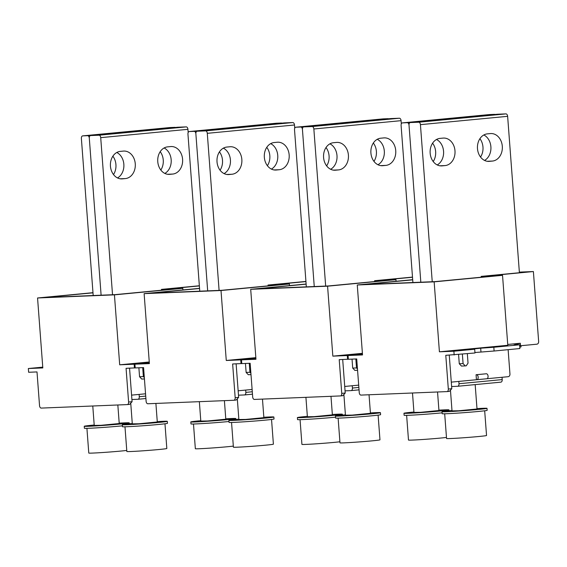 <?xml version="1.0" encoding="UTF-8"?>
<svg xmlns="http://www.w3.org/2000/svg" width="567" height="567" viewBox="0 0 567 567"><rect width="100%" height="100%" fill="white"/><g stroke="black" fill="none" stroke-linecap="round" stroke-linejoin="round"><path stroke-width="0.85" d="M233.328 446.101A20.051 0.532 175.7 0 1 227.523 446.725A20.051 0.532 175.7 0 1 206.523 448.355A20.051 0.532 175.7 0 1 195.346 448.724L193.489 424.01M339.902 441.771A20.051 0.532 175.7 0 1 334.091 442.395A20.051 0.532 175.7 0 1 313.09 444.025A20.051 0.532 175.7 0 1 301.92 444.393L300.063 419.679M446.47 437.433A20.051 0.532 175.7 0 1 440.665 438.057A20.051 0.532 175.7 0 1 419.665 439.694A20.051 0.532 175.7 0 1 408.488 440.056L406.631 415.349M271.536 419.46L273.4 444.167A20.051 0.532 175.7 0 1 265.583 445.18A20.051 0.532 175.7 0 1 244.583 446.81A20.051 0.532 175.7 0 1 233.406 447.179L231.549 422.465M378.111 415.122L379.968 439.836A20.051 0.532 175.7 0 1 372.158 440.842A20.051 0.532 175.7 0 1 351.15 442.48A20.051 0.532 175.7 0 1 339.98 442.841L338.123 418.134M484.679 410.791L486.543 435.506A20.051 0.532 175.7 0 1 478.725 436.512A20.051 0.532 175.7 0 1 457.725 438.149A20.051 0.532 175.7 0 1 446.555 438.511L444.691 413.797M225.772 418.807A22.56 0.595 175.7 0 1 235.808 418.545A22.56 0.595 175.7 0 1 227.013 419.679A22.56 0.595 175.7 0 1 203.39 421.515A22.56 0.595 175.7 0 1 190.817 421.926A22.56 0.595 175.7 0 1 199.612 420.792A22.56 0.595 175.7 0 1 200.782 420.686M228.962 421.501A22.56 0.595 175.7 0 1 227.169 421.678A22.56 0.595 175.7 0 1 203.539 423.514A22.56 0.595 175.7 0 1 190.973 423.925L190.817 421.926M225.801 419.19L207.522 420.983L200.81 421.068M332.347 414.47A22.56 0.595 175.7 0 1 342.376 414.215A22.56 0.595 175.7 0 1 333.587 415.349A22.56 0.595 175.7 0 1 309.958 417.184A22.56 0.595 175.7 0 1 297.392 417.596A22.56 0.595 175.7 0 1 306.18 416.462A22.56 0.595 175.7 0 1 307.349 416.355M335.536 417.17A22.56 0.595 175.7 0 1 333.736 417.347A22.56 0.595 175.7 0 1 310.114 419.183A22.56 0.595 175.7 0 1 297.54 419.594L297.392 417.596M332.375 414.86L314.097 416.653L307.378 416.738M438.915 410.139A22.56 0.595 175.7 0 1 448.951 409.884A22.56 0.595 175.7 0 1 440.155 411.018A22.56 0.595 175.7 0 1 416.532 412.854A22.56 0.595 175.7 0 1 403.959 413.265A22.56 0.595 175.7 0 1 412.755 412.131A22.56 0.595 175.7 0 1 413.924 412.018M442.111 412.84A22.56 0.595 175.7 0 1 440.311 413.017A22.56 0.595 175.7 0 1 416.681 414.853A22.56 0.595 175.7 0 1 404.115 415.264L403.959 413.265M438.943 410.529L420.664 412.322L413.953 412.407M263.832 417.255A22.56 0.595 175.7 0 1 273.868 417A22.56 0.595 175.7 0 1 265.08 418.134A22.56 0.595 175.7 0 1 241.45 419.97A22.56 0.595 175.7 0 1 228.884 420.381A22.56 0.595 175.7 0 1 237.672 419.247A22.56 0.595 175.7 0 1 238.842 419.141M273.868 417L274.017 418.999A22.56 0.595 175.7 0 1 265.228 420.133A22.56 0.595 175.7 0 1 241.599 421.968A22.56 0.595 175.7 0 1 229.033 422.38L228.884 420.381M263.861 417.645L245.589 419.438L238.87 419.523M370.407 412.925A22.56 0.595 175.7 0 1 380.436 412.67A22.56 0.595 175.7 0 1 371.647 413.804A22.56 0.595 175.7 0 1 348.025 415.639A22.56 0.595 175.7 0 1 335.451 416.05A22.56 0.595 175.7 0 1 344.247 414.916A22.56 0.595 175.7 0 1 345.409 414.803M380.436 412.67L380.592 414.668A22.56 0.595 175.7 0 1 371.796 415.802A22.56 0.595 175.7 0 1 348.173 417.638A22.56 0.595 175.7 0 1 335.6 418.049L335.451 416.05M370.435 413.315L352.157 415.108L345.445 415.193M476.975 408.594A22.56 0.595 175.7 0 1 487.01 408.332A22.56 0.595 175.7 0 1 478.222 409.466A22.56 0.595 175.7 0 1 454.592 411.302A22.56 0.595 175.7 0 1 442.026 411.713A22.56 0.595 175.7 0 1 450.815 410.579A22.56 0.595 175.7 0 1 451.984 410.473M487.01 408.332L487.159 410.331A22.56 0.595 175.7 0 1 478.371 411.465A22.56 0.595 175.7 0 1 454.741 413.3A22.56 0.595 175.7 0 1 442.175 413.712L442.026 411.713M477.003 408.977L458.731 410.77L452.012 410.862M305.925 281.43L268.035 285.052L283.259 284.428L221.81 290.297L150.255 293.203L199.556 288.497M233.944 400.252L236.163 400.04L238.643 397.375L236.12 363.837M241.769 363.56L232.64 363.979L235.177 397.701A2.509 1.524 84.5 0 1 233.895 400.259A2.509 1.524 84.5 0 1 233.838 400.267L147.824 403.761A2.509 1.524 84.5 0 1 146.116 401.323L143.579 367.593L135.201 367.933L134.925 364.191L149.327 362.816M245.454 363.454L246.128 372.42L248.303 374.73L251.004 374.617M250.905 373.292L249.941 372.264L246.128 372.42M249.26 363.298L249.941 372.264M255.894 358.436L240.734 359.889L241.01 363.631M134.925 364.191L149.383 363.603L144.124 293.642L199.549 288.355M240.734 359.889L226.268 360.477L221.01 290.517L289.39 283.989L289.51 285.605M226.268 360.477L255.837 357.649M305.939 281.579L274.166 284.613L289.39 283.989M268.035 285.052L268.092 285.881M221.01 290.517L144.124 293.642M238.147 390.798L252.117 389.458M236.163 400.04L233.895 400.259M412.5 277.1L374.603 280.715L389.827 280.098L328.385 285.966L256.83 288.872L306.13 284.166M340.512 395.922L342.737 395.709L345.218 393.037L342.695 359.499M348.344 359.23L339.215 359.641L341.745 393.37A2.509 1.524 84.5 0 1 340.462 395.929A2.509 1.524 84.5 0 1 340.413 395.929L254.392 399.43A2.509 1.524 84.5 0 1 252.684 396.992L250.146 363.263L241.776 363.603L241.492 359.854L255.894 358.479M352.029 359.124L352.702 368.089L354.871 370.393L357.571 370.286M357.472 368.961L356.508 367.933L352.702 368.089M355.835 358.968L356.508 367.933M362.469 354.106L347.302 355.552L347.585 359.301M241.492 359.854L255.958 359.265L250.699 289.312L306.116 284.024M347.302 355.552L332.843 356.14L327.577 286.186L395.957 279.659L396.085 281.275M332.843 356.14L362.405 353.319M412.507 277.242L380.733 280.275L395.957 279.659M374.603 280.715L374.667 281.544M327.577 286.186L250.699 289.312M344.722 386.46L358.691 385.128M342.737 395.709L340.462 395.929M519.365 272.309L527.26 271.983L481.177 276.384L496.401 275.768L434.953 281.629L363.404 284.542L412.705 279.836M447.087 391.591L449.312 391.379L451.786 388.707L449.262 355.169M476.45 374.716L476.067 374.73L476.443 379.727L476.826 379.713A2.509 1.524 -95.5 0 0 476.875 379.713A2.509 1.524 -95.5 0 0 478.158 377.112A2.509 1.524 -95.5 0 0 476.45 374.716L486.358 373.766L476.067 374.73M476.925 379.706L486.734 378.763A2.509 1.524 -95.5 0 0 486.784 378.763A2.509 1.524 -95.5 0 0 488.067 376.162A2.509 1.524 -95.5 0 0 486.358 373.766M362.469 354.148L348.067 355.523L348.344 359.272L356.721 358.932L359.258 392.662A2.509 1.524 84.5 0 0 360.966 395.093L446.987 391.599A2.509 1.524 84.5 0 0 447.037 391.599A2.509 1.524 84.5 0 0 448.32 389.04L445.782 355.311L474.969 352.986L474.685 349.237L470.086 349.336L480.681 348.202L493.822 347.259L494.105 351.008L474.933 352.525M519.776 347.224L521.059 346.869L520.967 345.707M494.105 351.008L519.875 348.549L519.592 344.8L493.822 347.259M467.328 353.709L468.037 363.128L466.244 365.814L465.252 365.906L463.083 363.596L459.277 363.752L461.446 366.062L465.252 365.906M462.374 354.184L463.083 363.596M458.583 354.545L459.277 363.752M474.685 349.237L453.876 351.221L439.411 351.809L507.791 345.282L502.532 275.328L487.308 275.945L533.391 271.543L538.65 341.497A2.509 1.992 87.7 0 1 536.857 344.19L520.506 345.75L520.315 343.248L513.879 345.034L519.592 344.8M453.876 351.221L454.16 354.97M348.067 355.523L362.526 354.935L357.267 284.981L412.691 279.687M439.411 351.809L434.152 281.856L502.532 275.328M520.315 343.248L507.727 344.452M533.391 271.543L519.351 272.117M481.177 276.384L481.234 277.213M434.152 281.856L357.267 284.981M486.982 378.721L508.16 376.701A2.509 1.992 87.7 0 0 509.953 374.014L508.124 349.669M451.297 382.13L476.443 379.727M449.312 391.379L447.037 391.599M432.586 143.196A13.785 10.943 -92.3 0 1 433.216 161.552M436.505 139.489A13.785 10.943 -92.3 0 1 443.607 152.076A13.785 10.943 -92.3 0 1 437.221 164.94A13.785 10.943 -92.3 0 0 443.607 152.076A13.785 10.943 -92.3 0 0 436.505 139.489M479.909 138.674A13.785 10.943 -92.3 0 1 480.54 157.038M483.828 134.974A13.785 10.943 -92.3 0 1 490.93 147.555A13.785 10.943 -92.3 0 1 484.544 160.418A13.785 10.943 -92.3 0 0 490.93 147.555A13.785 10.943 -92.3 0 0 483.828 134.974M412.904 282.529L401.096 125.442A2.509 1.524 -95.5 0 1 402.379 122.883A2.509 1.524 -95.5 0 1 402.428 122.883L407.297 122.685A2.509 1.524 -95.5 0 1 409.013 125.123A2.509 1.524 84.5 0 1 410.295 122.564A2.509 1.524 84.5 0 1 410.345 122.557L418.715 122.217A2.509 1.524 84.5 0 1 420.431 124.655L507.635 116.327L519.4 272.734M495.019 114.47A2.509 1.524 84.5 0 0 494.509 114.357L489.64 114.555A2.509 1.524 -95.5 0 0 489.59 114.555A2.509 1.524 -95.5 0 0 489.541 114.562M420.82 282.21L409.013 125.123L420.82 282.21M451.623 386.524L457.661 386.276A2.509 1.524 84.5 0 0 457.711 386.276L500.923 382.144A2.509 1.524 84.5 0 1 500.867 382.151L457.76 386.269M458.823 381.414L458.994 383.717A2.509 1.524 84.5 0 1 457.711 386.276M458.994 383.717L502.206 379.592A2.509 1.524 84.5 0 1 500.923 382.144M432.238 281.742L420.431 124.655M502.206 379.592L502.029 377.282M490.37 133.578L487.351 133.869A13.785 10.943 87.7 0 0 477.464 148.348A13.785 10.943 87.7 0 0 488.945 161.382A13.785 10.943 87.7 0 0 489.413 161.347L492.439 161.063A13.785 10.943 87.7 0 0 502.327 146.577A13.785 10.943 87.7 0 0 490.845 133.55A13.785 10.943 87.7 0 0 490.37 133.578M440.027 138.383A13.785 10.943 87.7 0 0 430.14 152.87A13.785 10.943 87.7 0 0 441.622 165.897A13.785 10.943 87.7 0 0 442.09 165.869L445.116 165.578A13.785 10.943 87.7 0 0 455.003 151.098A13.785 10.943 87.7 0 0 443.522 138.065A13.785 10.943 87.7 0 0 443.047 138.1L440.027 138.383M418.715 122.217L505.927 113.889L497.557 114.236A2.509 1.524 -95.5 0 0 497.507 114.236A2.509 1.524 -95.5 0 0 497.457 114.243M505.927 113.889A2.509 1.524 84.5 0 1 507.635 116.327M326.018 147.526A13.785 10.943 -92.3 0 1 326.642 165.89M329.93 143.827A13.785 10.943 -92.3 0 1 337.032 156.407A13.785 10.943 -92.3 0 1 330.646 169.271A13.785 10.943 -92.3 0 0 337.032 156.407A13.785 10.943 -92.3 0 0 329.93 143.827M373.341 143.012A13.785 10.943 -92.3 0 1 373.965 161.368M377.253 139.305A13.785 10.943 -92.3 0 1 384.355 151.885A13.785 10.943 -92.3 0 1 377.969 164.756A13.785 10.943 -92.3 0 0 384.355 151.885A13.785 10.943 -92.3 0 0 377.253 139.305M306.336 286.859L294.521 129.772A2.509 1.524 -95.5 0 1 295.804 127.221A2.509 1.524 -95.5 0 1 295.854 127.214L300.73 127.015A2.509 1.524 -95.5 0 1 302.438 129.453A2.509 1.524 84.5 0 1 303.721 126.895A2.509 1.524 84.5 0 1 303.77 126.895L312.148 126.554A2.509 1.524 84.5 0 1 313.856 128.985L401.067 120.665L401.308 123.868M388.445 118.808A2.509 1.524 84.5 0 0 387.941 118.687L383.065 118.886A2.509 1.524 -95.5 0 0 383.016 118.893A2.509 1.524 -95.5 0 0 382.966 118.9M314.253 286.541L302.438 129.453L314.253 286.541M345.055 390.854L351.093 390.606A2.509 1.524 84.5 0 0 351.143 390.606L359.046 389.848L351.193 390.599M352.249 385.744L352.426 388.048A2.509 1.524 84.5 0 1 351.143 390.606M325.671 286.073L313.856 128.985M383.795 137.909L380.776 138.199A13.785 10.943 87.7 0 0 370.889 152.686A13.785 10.943 87.7 0 0 382.371 165.713A13.785 10.943 87.7 0 0 382.845 165.684L385.865 165.394A13.785 10.943 87.7 0 0 395.752 150.907A13.785 10.943 87.7 0 0 384.27 137.88A13.785 10.943 87.7 0 0 383.795 137.909M333.453 142.721A13.785 10.943 87.7 0 0 323.566 157.201A13.785 10.943 87.7 0 0 335.047 170.235A13.785 10.943 87.7 0 0 335.522 170.199L338.542 169.916A13.785 10.943 87.7 0 0 348.429 155.429A13.785 10.943 87.7 0 0 336.947 142.395A13.785 10.943 87.7 0 0 336.472 142.43L333.453 142.721M312.148 126.554L399.359 118.227L390.982 118.567A2.509 1.524 -95.5 0 0 390.932 118.567A2.509 1.524 -95.5 0 0 390.883 118.574M399.359 118.227A2.509 1.524 84.5 0 1 401.067 120.665M219.443 151.864A13.785 10.943 -92.3 0 1 220.074 170.22M223.355 148.157A13.785 10.943 -92.3 0 1 230.464 160.737A13.785 10.943 -92.3 0 1 224.078 173.601A13.785 10.943 -92.3 0 0 230.464 160.737A13.785 10.943 -92.3 0 0 223.355 148.157M266.766 147.342A13.785 10.943 -92.3 0 1 267.397 165.706M270.679 143.635A13.785 10.943 -92.3 0 1 277.787 156.223A13.785 10.943 -92.3 0 1 271.402 169.086A13.785 10.943 -92.3 0 0 277.787 156.223A13.785 10.943 -92.3 0 0 270.679 143.635M199.761 291.197L187.953 134.11A2.509 1.524 -95.5 0 1 189.236 131.551A2.509 1.524 -95.5 0 1 189.286 131.544L194.155 131.346A2.509 1.524 -95.5 0 1 195.87 133.784A2.509 1.524 84.5 0 1 197.153 131.225A2.509 1.524 84.5 0 1 197.203 131.225L205.573 130.885A2.509 1.524 84.5 0 1 207.288 133.323L294.493 124.995L294.734 128.206M281.877 123.138A2.509 1.524 84.5 0 0 281.367 123.025L276.498 123.223A2.509 1.524 -95.5 0 0 276.441 123.223A2.509 1.524 -95.5 0 0 276.391 123.23M207.678 290.871L195.87 133.784L207.678 290.871M238.48 395.185L244.519 394.944A2.509 1.524 84.5 0 0 244.568 394.937L252.471 394.185L244.618 394.93M245.681 390.075L245.851 392.378A2.509 1.524 84.5 0 1 244.568 394.937M219.096 290.41L207.288 133.323M277.228 142.246L274.208 142.53A13.785 10.943 87.7 0 0 264.321 157.016A13.785 10.943 87.7 0 0 275.803 170.05A13.785 10.943 87.7 0 0 276.271 170.015L279.29 169.724A13.785 10.943 87.7 0 0 289.184 155.245A13.785 10.943 87.7 0 0 277.702 142.211A13.785 10.943 87.7 0 0 277.228 142.246M226.885 147.051A13.785 10.943 87.7 0 0 216.998 161.538A13.785 10.943 87.7 0 0 228.48 174.565A13.785 10.943 87.7 0 0 228.948 174.537L231.967 174.246A13.785 10.943 87.7 0 0 241.861 159.759A13.785 10.943 87.7 0 0 230.379 146.733A13.785 10.943 87.7 0 0 229.904 146.761L226.885 147.051M205.573 130.885L292.785 122.557L284.414 122.897A2.509 1.524 -95.5 0 0 284.358 122.904A2.509 1.524 -95.5 0 0 284.308 122.904M292.785 122.557A2.509 1.524 84.5 0 1 294.493 124.995M112.876 156.194A13.785 10.943 -92.3 0 1 113.499 174.551M116.788 152.488A13.785 10.943 -92.3 0 1 123.89 165.075A13.785 10.943 -92.3 0 1 117.504 177.939A13.785 10.943 -92.3 0 0 123.89 165.075A13.785 10.943 -92.3 0 0 116.788 152.488M160.199 151.672A13.785 10.943 -92.3 0 1 160.822 170.036M164.111 147.973A13.785 10.943 -92.3 0 1 171.213 160.553A13.785 10.943 -92.3 0 1 164.827 173.417A13.785 10.943 -92.3 0 0 171.213 160.553A13.785 10.943 -92.3 0 0 164.111 147.973M93.194 295.527L81.379 138.44A2.509 1.524 -95.5 0 1 82.662 135.882A2.509 1.524 -95.5 0 1 82.711 135.882L87.587 135.683A2.509 1.524 -95.5 0 1 89.295 138.121A2.509 1.524 84.5 0 1 90.578 135.563A2.509 1.524 84.5 0 1 90.628 135.556L99.005 135.215A2.509 1.524 84.5 0 1 100.713 137.653L187.925 129.326L188.166 132.536M175.302 127.469A2.509 1.524 84.5 0 0 174.792 127.355L169.923 127.554A2.509 1.524 -95.5 0 0 169.873 127.554A2.509 1.524 -95.5 0 0 169.824 127.561M101.11 295.201L89.295 138.121L101.11 295.201M131.905 399.522L137.944 399.274A2.509 1.524 84.5 0 0 138.001 399.267L145.903 398.516L138.05 399.267M139.106 394.405L139.284 396.716A2.509 1.524 84.5 0 1 138.001 399.267M112.528 294.741L100.713 137.653M170.653 146.577L167.634 146.867A13.785 10.943 87.7 0 0 157.746 161.347A13.785 10.943 87.7 0 0 169.228 174.381A13.785 10.943 87.7 0 0 169.703 174.345L172.722 174.062A13.785 10.943 87.7 0 0 182.609 159.575A13.785 10.943 87.7 0 0 171.128 146.541A13.785 10.943 87.7 0 0 170.653 146.577M120.31 151.382A13.785 10.943 87.7 0 0 110.423 165.869A13.785 10.943 87.7 0 0 121.905 178.896A13.785 10.943 87.7 0 0 122.38 178.867L125.399 178.577A13.785 10.943 87.7 0 0 135.286 164.097A13.785 10.943 87.7 0 0 123.804 151.063A13.785 10.943 87.7 0 0 123.33 151.098L120.31 151.382M99.005 135.215L186.217 126.888L177.84 127.228A2.509 1.524 -95.5 0 0 177.79 127.235A2.509 1.524 -95.5 0 0 177.74 127.242M186.217 126.888A2.509 1.524 84.5 0 1 187.925 129.326M199.35 285.761L161.46 289.383L176.684 288.766L115.243 294.627L43.687 297.54L92.988 292.834M127.369 404.59L129.595 404.377L132.076 401.705L129.552 368.167M135.201 367.898L126.065 368.309L128.603 402.038A2.509 1.524 84.5 0 1 127.32 404.59A2.509 1.524 84.5 0 1 127.27 404.597L41.249 408.091A2.509 1.524 84.5 0 1 39.541 405.66L37.004 371.931L28.633 372.271L28.35 368.522L42.752 367.147M138.887 367.785L139.56 376.75L141.729 379.061L144.429 378.947M144.33 377.622L143.366 376.594L139.56 376.75M142.693 367.629L143.366 376.594M149.319 362.774L134.159 364.22L134.443 367.969M28.35 368.522L42.816 367.933L37.557 297.98L92.974 292.685M134.159 364.22L119.694 364.808L114.435 294.854L182.815 288.327L182.943 289.943M119.694 364.808L149.263 361.987M199.364 285.91L167.591 288.943L182.815 288.327M161.46 289.383L161.524 290.212M114.435 294.854L37.557 297.98M131.579 395.128L145.549 393.796M129.595 404.377L127.32 404.59M126.76 450.432A20.051 0.532 175.7 0 1 120.948 451.056A20.051 0.532 175.7 0 1 99.948 452.693A20.051 0.532 175.7 0 1 88.778 453.054L86.921 428.34M164.969 423.79L166.826 448.504A20.051 0.532 175.7 0 1 159.008 449.511A20.051 0.532 175.7 0 1 138.008 451.141A20.051 0.532 175.7 0 1 126.838 451.509L124.981 426.795M157.265 421.593A22.56 0.595 175.7 0 1 167.293 421.331A22.56 0.595 175.7 0 1 158.505 422.465A22.56 0.595 175.7 0 1 134.882 424.3A22.56 0.595 175.7 0 1 122.309 424.711A22.56 0.595 175.7 0 1 131.097 423.577A22.56 0.595 175.7 0 1 132.267 423.471M167.293 421.331L167.449 423.329A22.56 0.595 175.7 0 1 158.654 424.463A22.56 0.595 175.7 0 1 135.031 426.299A22.56 0.595 175.7 0 1 122.458 426.71L122.309 424.711M157.293 421.976L139.014 423.769L132.295 423.854M119.198 423.138A22.56 0.595 175.7 0 1 129.233 422.876A22.56 0.595 175.7 0 1 120.445 424.01A22.56 0.595 175.7 0 1 96.815 425.852A22.56 0.595 175.7 0 1 84.249 426.264A22.56 0.595 175.7 0 1 93.038 425.13A22.56 0.595 175.7 0 1 94.207 425.016M122.394 425.838A22.56 0.595 175.7 0 1 120.594 426.008A22.56 0.595 175.7 0 1 96.971 427.851A22.56 0.595 175.7 0 1 84.398 428.262L84.249 426.264M119.233 423.528L100.954 425.314L94.235 425.406M235.177 397.701L238.643 397.375M341.745 393.37L345.218 393.037M480.681 348.202L480.965 351.951M473.743 348.868L473.778 349.272M448.32 389.04L451.786 388.707M489.64 114.555L402.428 122.883M494.509 114.357L407.297 122.685M497.557 114.236L410.345 122.557M489.413 161.347L488.471 161.389M487.181 161.276L492.439 161.063M439.857 165.791L445.116 165.578M441.147 165.904L442.09 165.869M383.065 118.886L295.854 127.214M387.941 118.687L300.73 127.015M352.426 388.048L358.861 387.431M390.982 118.567L303.77 126.895M382.845 165.684L381.896 165.72M380.613 165.607L385.865 165.394M333.29 170.128L338.542 169.916M334.573 170.242L335.522 170.199M276.498 123.223L189.286 131.544M281.367 123.025L194.155 131.346M245.851 392.378L252.294 391.769M284.414 122.897L197.203 131.225M276.271 170.015L275.328 170.05M274.038 169.937L279.29 169.724M226.715 174.459L231.967 174.246M228.005 174.572L228.948 174.537M169.923 127.554L82.711 135.882M174.792 127.355L87.587 135.683M139.284 396.716L145.719 396.099M177.84 127.228L90.628 135.556M169.703 174.345L168.753 174.388M167.463 174.275L172.722 174.062M120.14 178.789L125.399 178.577M121.43 178.903L122.38 178.867M128.603 402.038L132.076 401.705M225.815 419.403L224.404 400.649M200.824 421.281L199.35 401.663M332.39 415.072L330.979 396.312M307.399 416.951L305.918 397.332M438.957 410.735L437.547 391.981M413.967 412.62L412.493 393.002M263.882 417.858L262.471 399.097M238.884 419.736L237.36 399.402M370.449 413.52L369.039 394.767M345.459 415.405L343.928 395.071M477.024 409.19L475.174 384.603M452.027 411.068L450.503 390.741M235.808 418.545L235.872 419.424M342.376 414.215L342.447 415.094M448.951 409.884L449.014 410.756M486.784 378.763L476.875 379.713M489.59 114.555L402.379 122.883M497.507 114.236L410.295 122.564M383.016 118.893L295.804 127.221M390.932 118.567L303.721 126.895M276.441 123.223L189.236 131.551M284.358 122.904L197.153 131.225M169.873 127.554L82.662 135.882M177.79 127.235L90.578 135.563M119.247 423.733L117.837 404.98M94.25 425.611L92.775 406M157.307 422.188L155.897 403.435M132.317 424.066L130.786 403.732M129.233 422.876L129.297 423.755"/></g></svg>
